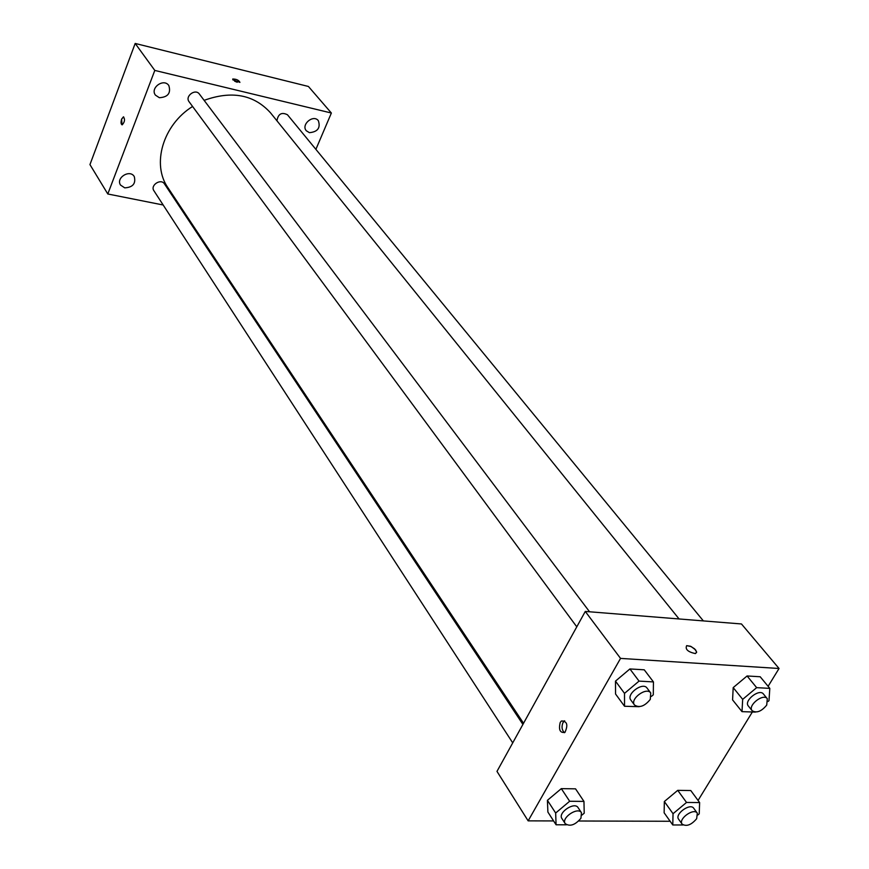 <?xml version="1.0" encoding="UTF-8"?>
<svg xmlns="http://www.w3.org/2000/svg" width="869" height="869" viewBox="0 0 869 869"><rect width="100%" height="100%" fill="white"/><g stroke="black" fill="none" stroke-linecap="round" stroke-linejoin="round"><path stroke-width="1.3" d="M163.166 204.997L107.799 193.983L89.952 164.599L135.184 43.45L308.419 86.465L331.371 113.024L315.892 149.349M124.745 187.867C132.859 187.356 136.031 183.587 134.271 176.559C129.894 168.977 115.577 177.863 120.541 185.075L124.745 187.867M309.44 132.675C317.75 131.871 320.715 127.862 318.336 120.65C313.285 114.067 300.761 124.669 306.344 130.795L309.44 132.675M159.364 97.708C167.945 97.176 171.106 93.113 168.825 85.531C163.763 77.906 149.816 87.932 155.442 95.145L159.364 97.708M181.893 208.723L180.785 208.506M107.799 193.983L154.801 70.422L135.184 43.45M154.801 70.422L331.371 113.024M232.849 79.839L239.92 82.381C238.834 80.187 236.444 79.068 232.74 79.003L232.849 79.839M237.204 82.251L234.641 81.186M121.986 124.81L121.649 119.075L123.431 116.848C125.179 119.27 124.778 121.921 122.214 124.821C120.889 124.31 120.693 122.399 121.638 119.064L123.648 116.87M522.91 724.431L164.469 183.902C160.993 178.102 149.957 185.249 153.911 190.745L512.732 742.876M703.369 620.911L287.476 114.773C281.654 111.884 278.145 113.882 276.929 120.78M589.562 611.787L199.392 94.069C195.395 88.236 184.652 96.274 189.105 101.76L576.788 626.831M679.091 618.967L270.444 112.742C253.813 94.525 231.708 90.398 204.128 100.348M192.581 106.474C162.829 124.951 151.445 164.458 168.021 187.834L523.54 723.28M553.596 820.933L528.146 820.857L496.981 771.39L585.282 611.439L741.463 623.964L779.048 668.489L768.109 686.314M528.146 820.857L620.542 658.398L585.282 611.439M620.542 658.398L779.048 668.489M695.624 649.925L696.656 652.304L695.406 653.597C687.955 651.978 685.033 649.328 686.651 645.645L690.464 646.243L694.613 648.85L696.645 652.011L695.396 653.597C687.955 651.978 685.033 649.328 686.651 645.645L691.203 646.569L695.624 649.925M566.501 824.8L556.084 824.79L547.894 812.07L547.416 800.316L561.32 788.639L575.55 788.846L561.32 788.639L547.416 800.316L555.66 813.026L569.662 801.261L583.957 801.414L584.218 813.188L582.013 815.035M755.346 712.091L741.996 711.646L732.578 699.882L733.197 687.607L747.079 675.973L760.19 676.755L747.079 675.973L733.197 687.607L742.68 699.349L756.66 687.651L769.815 688.378L768.978 700.686L768.044 701.468M670.162 821.27L578.754 820.999M752.272 712.124L698.057 800.447M639.182 706.693L624.529 706.258L615.545 693.994L615.48 681.122L629.906 668.945L644.244 669.814L629.906 668.945L615.48 681.122L624.507 693.364L639.041 681.111L653.445 681.915L653.292 694.82L651.424 696.384M683.067 824.974L672.78 824.963L664.133 812.787L664.34 801.533L677.733 790.345L690.79 790.54L677.733 790.345L664.34 801.533L673.04 813.699L686.532 802.445L699.632 802.576L699.219 813.851L697.861 814.981M560.223 722.421L561.407 720.988C567.109 721.129 568.293 724.931 564.948 732.371C560.038 733.132 558.463 729.808 560.223 722.421M564.481 732.697C561.83 730.101 561.341 726.712 563.025 722.53L564.654 720.792M672.78 824.963L673.04 813.699M697.286 813.156L693.734 808.279C690.225 802.674 674.409 814.144 678.624 819.228L682.132 824.138C686.477 826.799 691.322 824.985 696.666 818.696L697.286 813.156C693.777 807.551 677.918 819.054 682.132 824.138M686.532 802.445L677.733 790.345M699.632 802.576L690.79 790.54M664.133 812.787L664.34 801.533M556.084 824.79L555.66 813.026M581.459 812.721L578.081 807.627C574.518 801.359 557.583 812.776 561.906 818.533L565.23 823.66C569.999 826.821 575.235 825.018 580.937 818.24L581.459 812.721C577.896 806.454 560.918 817.903 565.23 823.66M569.662 801.261L561.32 788.639M583.957 801.414L575.55 788.846M547.894 812.07L547.416 800.316M741.996 711.646L742.68 699.349M767.294 698.709L763.427 694.005C759.343 688.27 743.538 700.827 748.328 705.986L752.152 710.723C756.584 713.351 761.45 711.472 766.719 705.085L767.294 698.709C763.221 692.984 747.362 705.574 752.152 710.723M756.66 687.651L747.079 675.973M769.815 688.378L760.19 676.755M732.578 699.882L733.197 687.607M624.529 706.258L624.507 693.364M650.74 692.962L647.036 688.052C642.81 681.611 625.886 694.19 630.861 700.077L634.511 705.02C639.41 708.148 644.668 706.28 650.284 699.393L650.74 692.962C646.514 686.521 629.536 699.132 634.511 705.02M639.041 681.111L629.906 668.945M653.445 681.915L644.244 669.814M615.545 693.994L615.48 681.122M564.198 721.096L561.407 720.988"/></g></svg>
